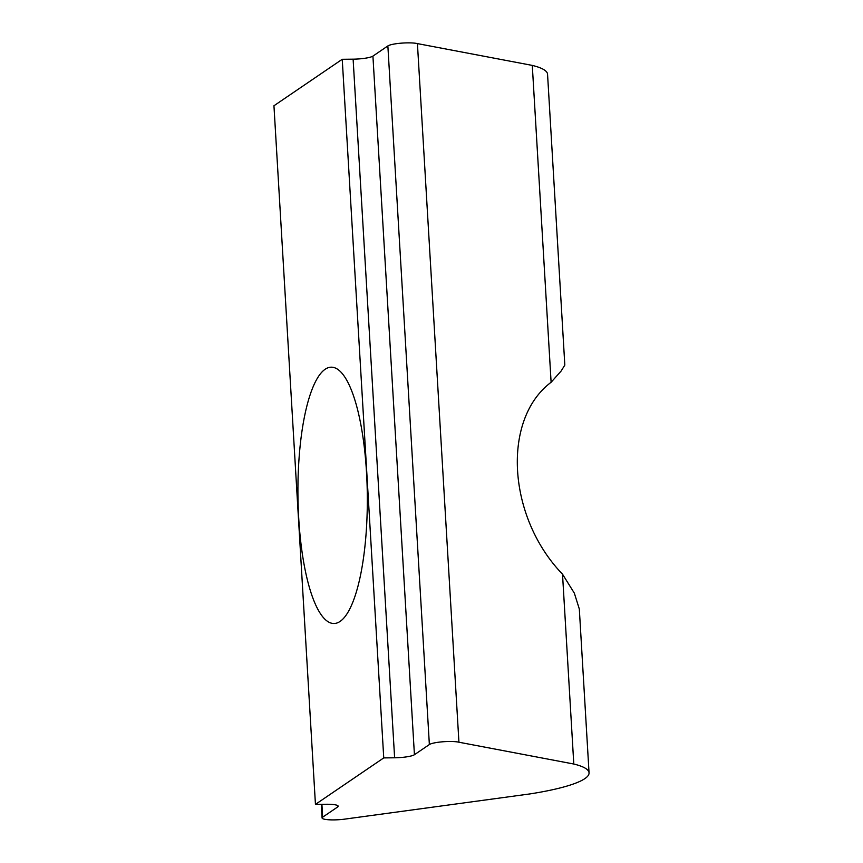 <?xml version="1.0" encoding="UTF-8"?>
<svg xmlns="http://www.w3.org/2000/svg" width="863" height="863" viewBox="0 0 863 863"><rect width="100%" height="100%" fill="white"/><g stroke="black" fill="none" stroke-linecap="round" stroke-linejoin="round"><path stroke-width="1.29" d="M340.108 621.414A128.166 34.682 89.4 0 1 333.992 623.507A128.166 34.682 89.4 0 1 298.199 507.11A128.166 34.682 89.4 0 1 325.124 369.278A128.166 34.682 89.4 0 1 331.252 367.185A128.166 34.682 89.4 0 1 367.045 483.582A128.166 34.682 89.4 0 1 340.108 621.414M562.514 574.175L573.798 764.025A117.832 20.086 -3.4 0 1 589.051 772.849L579.321 609.03L574.348 593.172L562.514 574.175C507.401 517.196 501.586 419.396 551.112 382.277L561.144 371.014L564.823 365.071L547.552 74.229A117.832 20.086 -3.4 0 0 532.288 65.405L551.112 382.277M589.051 772.849A117.832 20.086 -3.4 0 1 529.828 793.938L346.203 818.922A16.138 2.751 -3.4 0 1 322.082 817.951A16.138 2.751 -3.4 0 1 322.665 817.164L337.606 807.002A16.138 2.751 176.6 0 0 338.177 806.204A16.138 2.751 176.6 0 0 326.333 804.262L315.448 804.381L383.744 757.908L394.618 757.79A16.138 2.751 176.6 0 0 414.423 754.715L429.364 744.553A16.138 2.751 -3.4 0 1 442.924 741.77A16.138 2.751 -3.4 0 1 458.933 742.223L573.798 764.025M315.448 804.381L273.949 105.761L342.233 59.288L353.118 59.169A16.138 2.751 176.6 0 0 372.924 56.106L387.865 45.933A16.138 2.751 -3.4 0 1 401.414 43.15A16.138 2.751 -3.4 0 1 417.422 43.603L532.288 65.405M417.422 43.603L458.933 742.223M342.233 59.288L383.744 757.908M353.118 59.169L394.618 757.79M372.924 56.106L414.423 754.715M387.865 45.933L429.364 744.553M321.899 804.305L322.665 817.164M337.509 805.492L337.606 807.002M321.273 804.316L322.082 817.951"/></g></svg>
